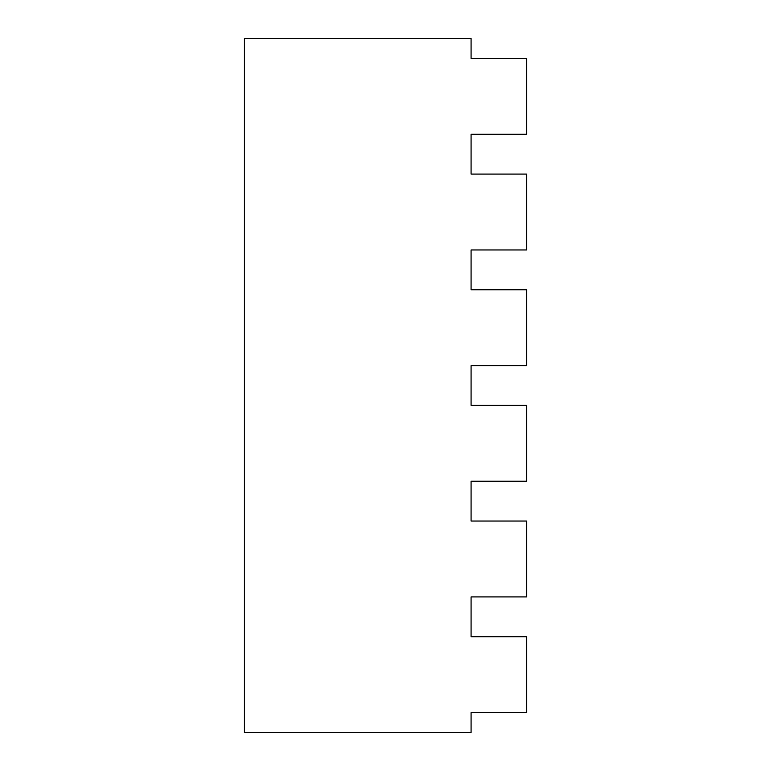 <?xml version="1.0" encoding="UTF-8"?>
<svg xmlns="http://www.w3.org/2000/svg" width="771" height="771" viewBox="0 0 771 771"><rect width="100%" height="100%" fill="white"/><g stroke="black" fill="none" stroke-linecap="round" stroke-linejoin="round"><path stroke-width="1.16" d="M526.593 58.442L526.593 134.308L471.081 134.308L471.081 174.092L526.593 174.092L526.593 249.958L471.081 249.958L471.081 289.742L526.593 289.742L526.593 365.608L471.081 365.608L471.081 405.392L526.593 405.392L526.593 481.258L471.081 481.258L471.081 521.042L526.593 521.042L526.593 596.908L471.081 596.908L471.081 636.692L526.593 636.692L526.593 712.558L471.081 712.558L471.081 732.45L244.407 732.45L244.407 38.55L471.081 38.55L471.081 58.442L526.593 58.442L471.081 58.442"/></g></svg>
